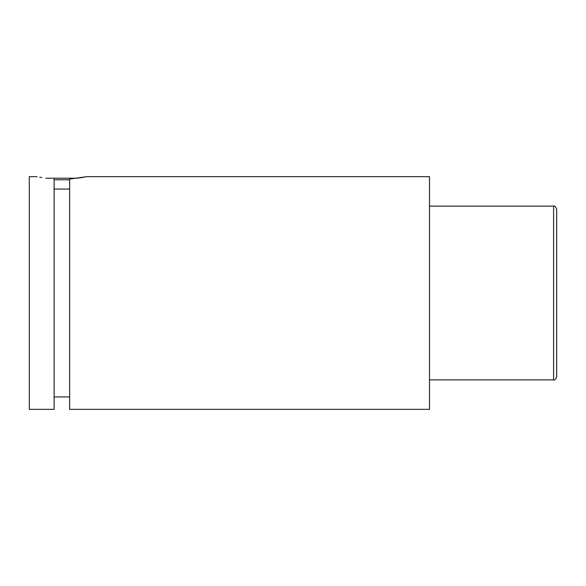 <?xml version="1.0" encoding="UTF-8"?>
<svg xmlns="http://www.w3.org/2000/svg" width="586" height="586" viewBox="0 0 586 586"><rect width="100%" height="100%" fill="white"/><g stroke="black" fill="none" stroke-linecap="round" stroke-linejoin="round"><path stroke-width="0.88" d="M45.833 178.21L77.923 178.21M69.631 179.763L54.117 179.763M54.117 189.073L69.631 189.073M86.691 176.664L429.501 176.664L429.501 409.336L69.631 409.336L69.631 179.074L86.691 176.664L79.476 177.983M553.594 206.133C554.546 205.503 555.587 206.536 556.7 209.239L556.7 376.761C555.587 379.464 554.546 380.497 553.594 379.867L553.594 206.133L429.501 206.133M37.116 176.672L29.3 176.664L29.3 409.336L54.117 409.336L54.117 179.074C31.827 176.166 31.827 176.166 54.117 179.074M41.789 177.58L39.753 177.206M69.631 396.927L54.117 396.927M553.594 379.867L429.501 379.867"/></g></svg>
